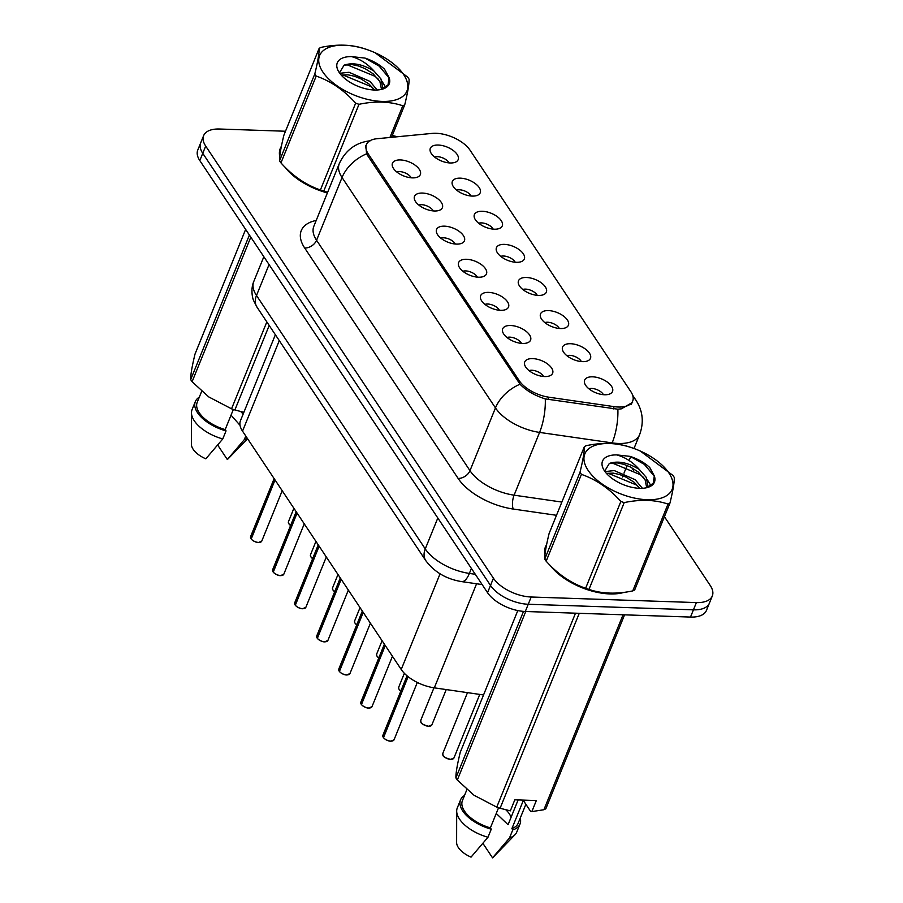 <?xml version="1.0" encoding="UTF-8"?>
<svg xmlns="http://www.w3.org/2000/svg" width="903" height="903" viewBox="0 0 903 903"><rect width="100%" height="100%" fill="white"/><g stroke="black" fill="none" stroke-linecap="round" stroke-linejoin="round"><path stroke-width="1.35" d="M434.411 210.986A15.035 7.517 -157.9 0 1 414.387 199.134A15.035 7.517 -157.9 0 1 422.469 193.061A15.035 7.517 -157.9 0 1 439.084 199.868A15.035 7.517 -157.9 0 1 440.54 209.744A15.035 7.517 -157.9 0 1 434.411 210.986M433.259 210.918A9.019 4.515 22.1 0 0 421.588 204.688A9.019 4.515 22.1 0 0 418.789 205.037M456.455 244.103A15.035 7.517 -157.9 0 1 436.442 232.24A15.035 7.517 -157.9 0 1 444.524 226.168A15.035 7.517 -157.9 0 1 461.128 232.974A15.035 7.517 -157.9 0 1 462.584 242.862A15.035 7.517 -157.9 0 1 456.455 244.103M455.315 244.036A9.019 4.515 22.1 0 0 443.644 237.805A9.019 4.515 22.1 0 0 440.833 238.155M478.511 277.21A15.035 7.517 -157.9 0 1 458.487 265.358A15.035 7.517 -157.9 0 1 466.569 259.285A15.035 7.517 -157.9 0 1 483.184 266.092A15.035 7.517 -157.9 0 1 484.629 275.968A15.035 7.517 -157.9 0 1 478.511 277.21M477.36 277.142A9.019 4.515 22.1 0 0 465.688 270.911A9.019 4.515 22.1 0 0 462.878 271.261M500.555 310.327A15.035 7.517 -157.9 0 1 480.531 298.464A15.035 7.517 -157.9 0 1 488.613 292.391A15.035 7.517 -157.9 0 1 505.228 299.198A15.035 7.517 -157.9 0 1 506.673 309.086A15.035 7.517 -157.9 0 1 500.555 310.327M499.404 310.26A9.019 4.515 22.1 0 0 487.733 304.029A9.019 4.515 22.1 0 0 484.934 304.379M522.6 343.445A15.035 7.517 -157.9 0 1 502.587 331.582A15.035 7.517 -157.9 0 1 510.669 325.509A15.035 7.517 -157.9 0 1 527.273 332.315A15.035 7.517 -157.9 0 1 528.729 342.192A15.035 7.517 -157.9 0 1 522.6 343.445M521.46 343.366A9.019 4.515 22.1 0 0 509.789 337.135A9.019 4.515 22.1 0 0 506.978 337.485M544.656 376.551A15.035 7.517 -157.9 0 1 524.632 364.688A15.035 7.517 -157.9 0 1 532.714 358.615A15.035 7.517 -157.9 0 1 549.329 365.422A15.035 7.517 -157.9 0 1 550.774 375.309A15.035 7.517 -157.9 0 1 544.656 376.551M543.504 376.483A9.019 4.515 22.1 0 0 531.833 370.253A9.019 4.515 22.1 0 0 529.023 370.602M412.366 177.88A15.035 7.517 -157.9 0 1 392.342 166.017A15.035 7.517 -157.9 0 1 400.424 159.944A15.035 7.517 -157.9 0 1 417.039 166.75A15.035 7.517 -157.9 0 1 418.484 176.638A15.035 7.517 -157.9 0 1 412.366 177.88M411.215 177.812A9.019 4.515 22.1 0 0 399.544 171.581A9.019 4.515 22.1 0 0 396.733 171.931M472.258 196.086A15.035 7.517 -157.9 0 1 452.234 184.223A15.035 7.517 -157.9 0 1 460.316 178.151A15.035 7.517 -157.9 0 1 476.931 184.957A15.035 7.517 -157.9 0 1 478.376 194.845A15.035 7.517 -157.9 0 1 472.258 196.086M471.106 196.007A9.019 4.515 22.1 0 0 459.435 189.788A9.019 4.515 22.1 0 0 456.636 190.138M494.302 229.193A15.035 7.517 -157.9 0 1 474.278 217.341A15.035 7.517 -157.9 0 1 482.371 211.268A15.035 7.517 -157.9 0 1 498.975 218.074A15.035 7.517 -157.9 0 1 500.431 227.951A15.035 7.517 -157.9 0 1 494.302 229.193M493.162 229.125A9.019 4.515 22.1 0 0 481.491 222.894A9.019 4.515 22.1 0 0 478.68 223.244M516.358 262.31A15.035 7.517 -157.9 0 1 496.334 250.447A15.035 7.517 -157.9 0 1 504.416 244.374A15.035 7.517 -157.9 0 1 521.031 251.181A15.035 7.517 -157.9 0 1 522.476 261.069A15.035 7.517 -157.9 0 1 516.358 262.31M515.207 262.231A9.019 4.515 22.1 0 0 503.535 256.012A9.019 4.515 22.1 0 0 500.725 256.362M538.402 295.416A15.035 7.517 -157.9 0 1 518.378 283.565A15.035 7.517 -157.9 0 1 526.46 277.492A15.035 7.517 -157.9 0 1 543.075 284.298A15.035 7.517 -157.9 0 1 544.52 294.175A15.035 7.517 -157.9 0 1 538.402 295.416M537.251 295.349A9.019 4.515 22.1 0 0 525.58 289.118A9.019 4.515 22.1 0 0 522.781 289.468M560.447 328.534A15.035 7.517 -157.9 0 1 540.423 316.671A15.035 7.517 -157.9 0 1 548.516 310.598A15.035 7.517 -157.9 0 1 565.12 317.404A15.035 7.517 -157.9 0 1 566.576 327.292A15.035 7.517 -157.9 0 1 560.447 328.534M559.307 328.455A9.019 4.515 22.1 0 0 547.636 322.236A9.019 4.515 22.1 0 0 544.825 322.585M582.503 361.64A15.035 7.517 -157.9 0 1 562.479 349.788A15.035 7.517 -157.9 0 1 570.561 343.716A15.035 7.517 -157.9 0 1 587.176 350.522A15.035 7.517 -157.9 0 1 588.621 360.399A15.035 7.517 -157.9 0 1 582.503 361.64M581.351 361.572A9.019 4.515 22.1 0 0 569.68 355.342A9.019 4.515 22.1 0 0 566.87 355.692M604.547 394.758A15.035 7.517 -157.9 0 1 584.523 382.895A15.035 7.517 -157.9 0 1 592.605 376.822A15.035 7.517 -157.9 0 1 609.22 383.628A15.035 7.517 -157.9 0 1 610.665 393.516A15.035 7.517 -157.9 0 1 604.547 394.758M603.396 394.679A9.019 4.515 22.1 0 0 591.725 388.459A9.019 4.515 22.1 0 0 588.914 388.809M450.213 162.969A15.035 7.517 -157.9 0 1 430.189 151.117A15.035 7.517 -157.9 0 1 438.271 145.044A15.035 7.517 -157.9 0 1 454.886 151.851A15.035 7.517 -157.9 0 1 456.331 161.727A15.035 7.517 -157.9 0 1 450.213 162.969M449.062 162.901A9.019 4.515 22.1 0 0 437.391 156.671A9.019 4.515 22.1 0 0 434.58 157.02M432.21 133.396A27.067 13.534 -157.9 0 1 436.07 133.283A27.067 13.534 -157.9 0 1 470.057 150.203L630.836 391.665A27.067 13.534 -157.9 0 1 632.687 401.067A27.067 13.534 -157.9 0 1 614.153 406.643L549.013 397.23A27.067 13.534 -157.9 0 1 519.236 380.694L368.277 153.984A27.067 13.534 -157.9 0 1 366.426 144.582A27.067 13.534 -157.9 0 1 376.89 138.735L432.21 133.396M483.534 694.96L434.309 687.849A30.081 15.035 -157.9 0 1 401.225 669.473L242.523 431.137A30.081 15.035 -157.9 0 1 240.469 420.696L275.37 334.742M281.397 146.275A48.627 24.313 22.1 0 0 280.314 148.352A48.627 24.313 22.1 0 0 279.749 156.524M284.964 167.111A48.627 24.313 22.1 0 0 327.383 192.937M279.467 151.76L280.777 148.543A48.13 24.065 22.1 0 0 279.941 154.831M546.608 544.577A48.627 24.313 22.1 0 0 545.525 546.654A48.627 24.313 22.1 0 0 544.972 554.826M550.175 565.402A48.627 24.313 22.1 0 0 609.886 593.937A48.627 24.313 22.1 0 0 624.142 592.345M632.608 402.366L621.366 408.833L617.866 409.206L545.288 398.912C534.644 395.537 526.223 390.638 520.026 384.204L367.51 155.395L366.607 153.792L365.794 145.643M285.495 131.24L219.564 129.016A30.081 15.035 22.1 0 0 203.638 135.631L197.757 150.112A30.081 15.035 22.1 0 0 199.811 160.565L487.552 592.695A30.081 15.035 22.1 0 0 525.309 611.489L690.502 617.065L693.436 609.83A30.081 15.035 22.1 0 0 709.374 603.215A30.081 15.035 22.1 0 1 693.436 609.83L528.244 604.254L693.436 609.83L696.382 602.583A30.081 15.035 22.1 0 0 712.309 595.969A30.081 15.035 22.1 0 0 710.255 585.528L664.427 516.697M487.552 592.695L490.498 585.449A30.081 15.035 22.1 0 0 528.244 604.254A30.081 15.035 22.1 0 1 490.498 585.449L202.757 153.318L490.498 585.449L493.433 578.213A30.081 15.035 22.1 0 0 531.19 597.007L696.382 602.583M200.703 142.877A30.081 15.035 22.1 0 0 202.757 153.318A30.081 15.035 22.1 0 1 200.703 142.877M633.409 470.124L631.84 467.765M397.218 136.771A30.081 15.035 22.1 0 0 392.263 135.518M203.638 135.631A30.081 15.035 22.1 0 0 205.692 146.083L493.433 578.213M690.502 617.065A30.081 15.035 22.1 0 0 706.428 610.451L712.309 595.969M250.921 538.628L250.605 536.585A6.016 3.002 22.1 0 0 250.921 538.515L251.181 538.696M258.427 542.477A5.813 2.912 -157.9 0 1 251.226 538.989L275.031 479.956M250.921 538.515L274.828 479.64M272.966 571.746L272.65 569.691A6.016 3.002 22.1 0 0 272.966 571.633L273.225 571.813M280.472 575.583A5.813 2.912 -157.9 0 1 273.282 572.107L297.076 513.073M272.966 571.633L296.873 512.757M295.021 604.852L294.705 602.809A6.016 3.002 22.1 0 0 295.01 604.739L295.281 604.92M302.516 608.701A5.813 2.912 -157.9 0 1 295.326 605.213L319.131 546.18M295.01 604.739L318.917 545.863M317.066 637.97L316.75 635.915A6.016 3.002 22.1 0 0 317.066 637.857L317.325 638.037M324.572 641.807A5.813 2.912 -157.9 0 1 317.371 638.331L341.176 579.297M317.066 637.857L340.973 578.981M322.822 71.958A47.125 23.568 22.1 0 0 381.969 101.418A47.125 23.568 22.1 0 0 403.709 74.689A47.125 23.568 22.1 0 0 344.562 45.229A47.125 23.568 22.1 0 0 322.822 71.958M368.232 49.992A54.146 27.067 22.1 0 0 364.891 48.852C351.831 44.461 337.237 43.965 321.096 47.374A54.146 27.067 22.1 0 0 319.154 48.344L283.903 135.168C280.878 147.561 279.422 156.095 279.546 160.779L314.808 73.956A54.146 27.067 22.1 0 0 315.486 75.005A54.146 27.067 22.1 0 0 316.208 76.066L280.957 162.89C292.47 175.78 305.62 184.81 320.407 189.98A54.146 27.067 22.1 0 0 323.748 191.131L327.642 192.283M320.407 189.98L355.658 103.156C344.145 90.266 330.995 81.236 316.208 76.066M355.658 103.156A54.146 27.067 22.1 0 0 358.999 104.308L323.748 191.131M389.927 137.482L402.794 105.775C389.746 101.384 375.14 100.899 358.999 104.308M402.794 105.775A54.146 27.067 22.1 0 0 404.736 104.816L391.53 137.324M375.084 52.746L407.682 77.082A54.146 27.067 22.1 0 1 408.404 78.143A54.146 27.067 22.1 0 1 409.082 79.204C409.217 83.81 407.772 92.343 404.736 104.816M279.546 160.779A54.146 27.067 22.1 0 0 280.223 161.829A54.146 27.067 22.1 0 0 280.957 162.89M377.206 89.995L369.937 81.383L349.043 72.274L339.979 73.278M374.711 90.029L368.898 83.934L360.997 78.911L354.495 76.247L348.005 74.825L341.176 75.039L343.456 75.186L370.84 86.519L374.373 89.555M381.258 89.431L382.488 86.53L380.931 78.933L374.079 71.145C362.769 64.215 352.78 62.217 344.111 65.151L339.697 72.432M381.438 89.149L379.892 81.484L373.052 73.719L365.151 68.696L358.638 66.032L352.159 64.61L344.111 65.151M339.223 72.511A28.016 14.008 22.1 0 0 381.416 89.42A28.016 14.008 22.1 0 0 389.103 77.624L384.52 69.181C379.283 64.395 372.77 60.693 364.981 58.085L351.628 56.607A28.016 14.008 22.1 0 0 339.031 72.217A28.016 14.008 22.1 0 0 339.223 72.511M380.773 89.566L387.997 85.04L389.103 77.624M351.628 56.607C360.252 59.079 367.735 63.932 374.079 71.145M314.808 73.956C317.833 61.551 319.278 53.017 319.154 48.344M378.526 79.34L374.993 76.303L347.61 64.971L345.262 64.824M389.204 78.076L379.136 66.088L364.981 58.085M360.997 78.911L354.416 76.224M385.705 87.331L381.958 81.202M365.151 68.696L358.57 66.009M588.045 470.26A47.125 23.568 22.1 0 0 647.18 499.72A47.125 23.568 22.1 0 0 668.92 472.991A47.125 23.568 22.1 0 0 609.773 443.531A47.125 23.568 22.1 0 0 588.045 470.26M633.443 448.294A54.146 27.067 22.1 0 0 630.102 447.154C617.054 442.763 602.448 442.267 586.307 445.676A54.146 27.067 22.1 0 0 584.376 446.646L549.114 533.47C546.089 545.863 544.633 554.397 544.757 559.081L580.019 472.246A54.146 27.067 22.1 0 0 580.697 473.307A54.146 27.067 22.1 0 0 581.43 474.368L546.168 561.192C557.682 574.082 570.831 583.112 585.618 588.282A54.146 27.067 22.1 0 0 588.959 589.422C601.94 593.813 616.535 594.309 632.755 590.901A54.146 27.067 22.1 0 0 634.685 589.941L669.947 503.106A54.146 27.067 22.1 0 1 668.017 504.077C654.957 499.686 640.362 499.201 624.21 502.599L588.959 589.422M585.618 588.282L620.869 501.458C609.356 488.568 596.206 479.538 581.43 474.368M620.869 501.458A54.146 27.067 22.1 0 0 624.21 502.599M640.295 451.048L672.893 475.384A54.146 27.067 22.1 0 1 673.615 476.445A54.146 27.067 22.1 0 1 674.293 477.495C674.439 482.112 672.983 490.645 669.947 503.106M544.757 559.081A54.146 27.067 22.1 0 0 545.446 560.131A54.146 27.067 22.1 0 0 546.168 561.192M642.428 488.297L635.148 479.685L614.266 470.576L605.191 471.58M639.922 488.331L634.109 482.236L626.208 477.213L619.706 474.549L613.227 473.127L606.387 473.341L608.667 473.488L636.051 484.821L639.584 487.857M646.469 487.722L647.711 484.832L646.142 477.236L639.29 469.447C627.98 462.517 617.991 460.519 609.322 463.453L604.92 470.734M646.661 487.451L645.103 479.786L638.263 472.021L630.362 466.986L623.849 464.334L617.37 462.912L609.322 463.453M604.434 470.813A28.016 14.008 22.1 0 0 646.627 487.722A28.016 14.008 22.1 0 0 654.314 475.926L649.731 467.483C644.505 462.697 637.981 458.995 630.192 456.387L616.839 454.909A28.016 14.008 22.1 0 0 604.242 470.508A28.016 14.008 22.1 0 0 604.434 470.813M645.984 487.868L653.208 483.342L654.314 475.926M616.839 454.909C625.463 457.381 632.947 462.223 639.29 469.447M632.755 590.901L668.017 504.077M580.019 472.246C583.045 459.853 584.501 451.319 584.376 446.646M643.737 477.642L640.204 474.606L612.821 463.273L610.473 463.126M654.415 476.378L644.347 464.39L630.192 456.387M626.208 477.213L619.627 474.526M650.916 485.633L647.169 479.504M630.362 466.986L623.781 464.311M245.774 436.014L244.284 439.671A32.09 16.04 22.1 0 0 247.32 438.339M244.284 439.671L227.342 459.548A20.058 10.023 22.1 0 0 227.838 459.085L247.569 438.723M217.713 445.089L227.342 459.548M231.033 415.166L240.04 425.324M243.121 414.161A22.665 11.333 22.1 0 0 240.751 411.621M269.196 325.464L234.882 409.962L243.866 412.31M250.808 237.139L192.091 381.732L208.762 396.925L231.54 408.822L266.825 321.919M231.54 408.822A54.146 27.067 22.1 0 0 234.882 409.962M245.639 229.385L195.037 354.01C192.012 366.404 190.567 374.937 190.691 379.61L249.397 235.028M190.691 379.61A54.146 27.067 22.1 0 0 192.091 381.732M281.093 147.844A48.13 24.065 22.1 0 0 280.777 148.543M287.007 169.121A48.13 24.065 22.1 0 0 327.473 192.7M201.708 391.247L197.204 402.332A30.081 15.035 22.1 0 0 225.174 429.591L233.346 409.454M199.303 397.162A32.09 16.04 22.1 0 0 195.341 401.575A32.09 16.04 22.1 0 0 226.043 430.889L225.174 429.591M195.341 401.575L192.079 409.623A32.09 16.04 22.1 0 0 191.47 412.806A32.09 16.04 22.1 0 0 222.77 438.937L226.043 430.889M191.47 412.806L191.413 444.299A20.058 10.023 22.1 0 0 205.828 458.826L222.77 438.937M552.218 567.411A48.13 24.065 22.1 0 0 609.683 593.643A48.13 24.065 22.1 0 0 621.58 592.65M579.252 613.318L500.093 808.264L510.342 810.849L514.823 799.821L536.326 800.555L531.856 811.583L543.899 809.743A54.146 27.067 22.1 0 0 545.83 808.772L624.571 614.841M531.856 811.583L530.501 811.233L523.334 800.453L511.899 828.615A30.081 15.035 22.1 0 0 518.153 823.265L525.873 804.268M511.899 828.615L512.769 829.925A32.09 16.04 22.1 0 0 520.015 824.021A32.09 16.04 22.1 0 0 520.252 818.095M512.769 829.925L509.495 837.961A32.09 16.04 22.1 0 0 514.97 834.767A32.09 16.04 22.1 0 0 516.753 832.069L520.015 824.021M509.495 837.961L492.553 857.85A20.058 10.023 22.1 0 0 493.049 857.387L514.97 834.767M482.924 843.391L492.553 857.85M496.244 813.468L508.073 824.71L518.13 799.934M511.008 817.486A22.665 11.333 22.1 0 0 505.962 809.923M543.899 809.743L623.059 614.796M525.738 611.512L457.313 780.034L473.973 795.227L496.752 807.124L575.504 613.182M496.752 807.124A54.146 27.067 22.1 0 0 500.093 808.264M517.803 610.575L460.259 752.301C457.223 764.706 455.778 773.239 455.902 777.912L523.514 611.387M455.902 777.912A54.146 27.067 22.1 0 0 457.313 780.034M546.304 546.146A48.13 24.065 22.1 0 0 545.988 546.846A48.13 24.065 22.1 0 0 545.152 553.133M466.919 789.549L462.415 800.634A30.081 15.035 22.1 0 0 490.385 827.893L498.558 807.756M464.514 795.464A32.09 16.04 22.1 0 0 460.553 799.877A32.09 16.04 22.1 0 0 491.255 829.191L490.385 827.893M460.553 799.877L457.29 807.925A32.09 16.04 22.1 0 0 456.681 811.108A32.09 16.04 22.1 0 0 487.992 837.239L491.255 829.191M456.681 811.108L456.625 842.601A20.058 10.023 22.1 0 0 471.039 857.128L487.992 837.239M339.11 671.076L338.794 669.033A6.016 3.002 22.1 0 0 339.11 670.963L339.37 671.143M348.174 674.778A5.813 2.912 -157.9 0 1 346.617 674.925A5.813 2.912 -157.9 0 1 339.426 671.437L363.22 612.403M339.11 670.963L363.017 612.087M361.166 704.193L360.85 702.139A6.016 3.002 22.1 0 0 361.155 704.08L361.414 704.261M368.661 708.031A5.813 2.912 -157.9 0 1 361.471 704.554L385.276 645.521M361.155 704.08L385.062 645.205M383.211 737.299L382.895 735.256A6.016 3.002 22.1 0 0 383.211 737.187L383.47 737.367M390.706 741.149A5.813 2.912 -157.9 0 1 383.515 737.661L408.111 676.686M383.211 737.187L407.863 676.482M368.277 153.984L367.623 155.576M519.236 380.694L518.582 382.285M549.013 397.23L548.065 399.555M614.153 406.643L613.205 408.969M279.287 340.623L242.523 431.137M440.066 573.811L401.225 669.473M476.581 583.767L434.309 687.849M633.071 396.914A35.093 24.494 -33.7 0 1 635.972 400.255C642.857 410.921 644.065 422.39 639.617 434.648A40.104 20.058 -157.9 0 1 618.386 443.463A40.104 20.058 -157.9 0 1 612.166 442.899L539.576 432.413A40.104 20.058 -157.9 0 1 495.465 407.908L342.045 177.507A35.093 24.494 -33.7 0 1 366.607 153.792M520.026 384.204A35.093 24.494 146.3 0 0 495.465 407.908L469.978 470.666A40.104 20.058 22.1 0 0 514.1 495.171L561.869 502.068M545.288 398.912A35.093 13.466 98.2 0 1 539.576 432.413L514.1 495.171A10.023 3.849 -81.8 0 0 513.254 509.055A50.139 25.07 -157.9 0 1 458.114 478.421L304.695 248.02A50.139 25.07 -157.9 0 1 316.208 220.445M304.695 248.02A10.023 6.998 -33.7 0 0 316.558 240.266L342.045 177.507A40.104 20.058 -157.9 0 1 339.302 163.578L313.815 226.337A40.104 20.058 22.1 0 0 316.558 240.266L469.978 470.666A10.023 6.998 -33.7 0 1 458.114 478.421M617.866 409.206A35.093 13.466 98.2 0 1 612.166 442.899L611.884 443.576M556.496 515.297L513.254 509.055M205.692 146.083L199.811 160.565M531.19 597.007L525.309 611.489M257.016 307.178A20.058 13.996 -33.7 0 1 256.497 295.484L425.257 548.922A40.104 20.058 22.1 0 0 469.379 573.428A20.058 7.698 98.2 0 1 461.659 581.611C446.398 579.139 434.433 572.152 425.776 560.616L257.016 307.178L253.687 300.722C252.648 298.983 250.345 289.411 253.754 281.555A40.104 20.058 22.1 0 0 256.497 295.484L269.06 264.556M475.305 574.285L469.379 573.428L471.4 568.438M425.776 560.616A20.058 13.996 -33.7 0 1 425.257 548.922L437.82 517.995M288.881 523.785A5.813 2.912 -157.9 0 0 290.585 525.546L288.588 523.39L288.452 521.674A6.016 3.002 22.1 0 0 290.608 525.478M251.124 538.831A6.016 3.002 22.1 0 0 258.563 542.432A6.016 3.002 22.1 0 0 261.757 541.111L258.484 542.511C257.547 542.703 253.822 541.868 251.136 538.944M259.974 542.331A5.813 2.912 -157.9 0 1 258.54 542.477M310.925 556.903A5.813 2.912 -157.9 0 0 312.63 558.652L310.632 556.496L310.497 554.792A6.016 3.002 22.1 0 0 312.652 558.596M334.663 591.792L332.676 589.614L332.552 587.898A6.016 3.002 22.1 0 0 334.708 591.702M334.674 591.77A5.813 2.912 -157.9 0 1 332.97 590.009M356.719 624.91L354.732 622.72L354.597 621.016A6.016 3.002 22.1 0 0 356.753 624.82M356.73 624.876A5.813 2.912 -157.9 0 1 355.026 623.126M377.07 656.233A5.813 2.912 -157.9 0 0 378.775 657.994L376.777 655.838L376.641 654.122A6.016 3.002 22.1 0 0 378.797 657.926M273.18 571.938A6.016 3.002 22.1 0 0 280.619 575.55A6.016 3.002 22.1 0 0 283.802 574.218L280.528 575.629C279.591 575.809 275.866 574.985 273.18 572.062M282.029 575.437A5.813 2.912 -157.9 0 1 280.596 575.595M295.225 605.055A6.016 3.002 22.1 0 0 302.663 608.656A6.016 3.002 22.1 0 0 305.846 607.335L302.573 608.735C301.647 608.927 297.922 608.091 295.225 605.168M304.074 608.554A5.813 2.912 -157.9 0 1 302.64 608.701M317.269 638.161A6.016 3.002 22.1 0 0 324.708 641.773A6.016 3.002 22.1 0 0 327.902 640.441L324.629 641.852C323.692 642.033 319.967 641.209 317.28 638.286M326.118 641.661A5.813 2.912 -157.9 0 1 324.685 641.819M400.808 691.134L398.821 688.944L398.697 687.239A6.016 3.002 22.1 0 0 400.842 691.043M400.819 691.1A5.813 2.912 -157.9 0 1 399.115 689.35M420.742 720.346A6.016 3.002 22.1 0 0 422.785 724.082A6.016 3.002 22.1 0 0 428.699 726.204A6.016 3.002 22.1 0 0 431.882 724.872L428.62 726.283C418.608 723.517 421.441 722.073 420.742 720.346L433.959 687.804M428.553 726.238A5.813 2.912 -157.9 0 1 421.17 722.456M430.11 726.091A5.813 2.912 -157.9 0 1 428.677 726.238M442.786 753.463A6.016 3.002 22.1 0 0 444.829 757.188A6.016 3.002 22.1 0 0 450.755 759.31A6.016 3.002 22.1 0 0 453.938 757.989L450.665 759.389C440.653 756.635 443.486 755.19 442.786 753.463L467.483 692.646M450.608 759.355A5.813 2.912 -157.9 0 1 443.215 755.574M452.155 759.209A5.813 2.912 -157.9 0 1 450.721 759.355M339.314 671.279A6.016 3.002 22.1 0 0 346.763 674.88A6.016 3.002 22.1 0 0 349.946 673.559L346.673 674.959C345.736 675.151 342.011 674.315 339.325 671.392M361.369 704.385A6.016 3.002 22.1 0 0 368.808 707.997A6.016 3.002 22.1 0 0 371.991 706.665L368.717 708.076C367.792 708.257 364.067 707.433 361.369 704.509M370.219 707.884A5.813 2.912 -157.9 0 1 368.785 708.042M383.414 737.503A6.016 3.002 22.1 0 0 390.852 741.103A6.016 3.002 22.1 0 0 394.047 739.783L390.773 741.182C389.836 741.374 386.112 740.539 383.425 737.616M392.263 741.002A5.813 2.912 -157.9 0 1 390.83 741.149M366.426 144.582L365.376 147.144M632.687 401.067L631.344 404.363M370.377 140.766C356.042 142.403 345.68 150.011 339.302 163.578M635.972 400.255L632.653 395.254M639.617 434.648L633.996 448.498M630.712 456.591L629.12 460.519M627.077 465.542L623.984 473.172M622.935 475.757L622.415 477.032M253.754 281.555L263.845 256.712M482.146 584.568L461.659 581.611M288.452 521.674L293.893 508.276M261.757 541.111L282.21 490.735M250.605 536.585L274.14 478.624M310.497 554.792L315.937 541.394M332.552 587.898L337.982 574.5M354.597 621.016L360.037 607.617M376.641 654.122L382.082 640.724M283.802 574.218L304.255 523.853M272.65 569.691L296.195 511.73M305.846 607.335L326.31 556.959M294.705 602.809L318.24 544.848M327.902 640.441L348.355 590.077M316.75 635.915L340.284 577.954M381.495 89.352L382.082 87.918M646.706 487.654L647.293 486.209M544.678 550.074L545.988 546.846M398.697 687.239L404.352 673.299M431.882 724.872L446.229 689.576M453.938 757.989L479.753 694.418M349.946 673.559L370.399 623.183M338.794 669.033L362.329 611.071M371.991 706.665L392.444 656.3M360.85 702.139L384.385 644.178M394.047 739.783L417.321 682.454M382.895 735.256L407.039 675.805"/></g></svg>
